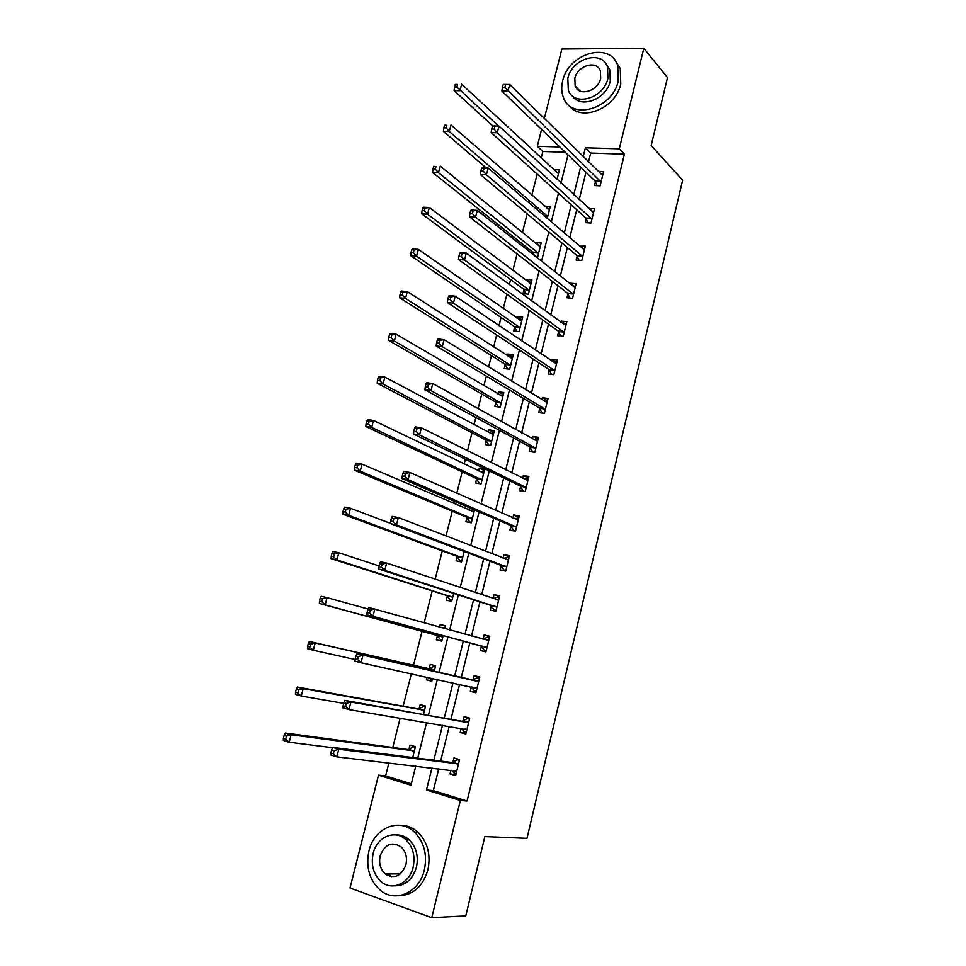 <?xml version="1.0" encoding="UTF-8"?>
<svg xmlns="http://www.w3.org/2000/svg" width="966" height="966" viewBox="0 0 966 966"><rect width="100%" height="100%" fill="white"/><g stroke="black" fill="none" stroke-linecap="round" stroke-linejoin="round"><path stroke-width="1.45" d="M387.257 875.365L386.303 873.94M544.329 118.516L561.874 49.012L643.791 48.3L667.506 77.582L651.156 145.54L682.636 180.195L526.989 838.343L484.86 836.592L465.781 915.889L431.766 917.7L350.018 888.008L378.515 775.155L410.997 785.201L415.754 766.098M388.887 762.947L385.627 775.891L378.515 775.155M565.243 152.23L542.844 151.481L541.214 157.953M537.156 174.097L531.843 195.18M527.146 213.824L522.401 232.685M520.046 242.055L519.575 243.915M517.064 253.877L512.886 270.492M510.591 279.609L509.336 284.596M506.896 294.268L503.286 308.589M501.052 317.452L498.999 325.614M496.645 334.997L493.614 346.987M491.452 355.597L488.591 366.983M486.296 376.076L483.869 385.7M481.768 394.043L478.085 408.715M475.864 417.493L474.052 424.714M472.012 432.792L467.484 450.796M465.346 459.273L464.151 464.03M462.183 471.843L456.797 493.228M454.745 501.39L454.165 503.672M452.269 511.207L446.014 536.045M442.283 550.886L435.147 579.226M432.213 590.89L424.183 622.78M422.057 631.209L413.472 665.32M411.335 673.797L403.16 706.243M400.153 718.173L392.776 747.491M542.844 151.481L537.313 146.289L541.576 129.384M385.627 775.891L411.347 783.824M412.736 757.513L415.44 746.682L410.043 745.1L408.98 749.326M423.531 714.248L425.571 706.074L420.174 704.6L419.123 708.778M427.02 677.226L426.368 679.822L431.778 681.247L432.478 678.422M434.241 671.346L435.63 665.791L430.22 664.415L429.182 668.569M437.405 635.713L436.366 639.842L441.776 641.158L443.165 635.604M444.915 628.588L445.604 625.823L440.194 624.543L439.566 627.091M447.318 596.07L446.292 600.164L451.702 601.383L453.706 593.365M457.16 556.742L456.145 560.799L461.555 561.934L464.163 551.477M466.916 517.716L465.914 521.749L471.323 522.787L474.523 509.939M469.416 507.73L468.86 509.976M476.612 479.003L475.61 483L481.02 483.942L484.727 469.078L479.317 468.184L478.605 470.985M486.212 440.581L485.222 444.553L490.631 445.398L494.314 430.655L488.905 429.846L488.289 432.309M495.751 402.46L494.773 406.396L500.183 407.157L503.829 392.534L498.42 391.81L497.888 393.923M505.218 364.629L504.24 368.541L509.65 369.217L513.272 354.691L507.862 354.063L507.416 355.838M514.612 327.088L513.634 330.976L519.044 331.555L522.642 317.15L517.233 316.606L516.87 318.055M523.922 289.836L522.956 293.688L528.378 294.195L531.94 279.899L526.53 279.428L526.253 280.551M536.07 256.992L537.627 257.113L541.165 242.925L535.756 242.538L535.562 243.347M533.172 252.875L532.797 254.396M547.251 218.558L550.33 206.229L544.8 206.422M557.032 179.386L559.411 169.823L553.965 169.774M438.745 768.791L433.36 790.623L467.073 801.019L624.386 154.186L590.685 153.063L588.499 161.926M585.964 172.214L579.177 199.721M576.702 209.743L569.771 237.817M567.368 247.574L560.292 276.216M557.962 285.695L550.753 314.916M548.471 324.117L541.117 353.93M538.919 362.854L531.421 393.259M529.283 401.892L521.628 432.901M519.575 441.245L511.775 472.869M509.782 480.923L501.825 513.163M499.917 520.915L491.803 553.784M489.967 561.222L481.696 594.742M479.945 601.866L471.505 636.039M469.826 642.837L461.277 677.516M459.587 684.375L451.013 719.102M449.202 726.408L440.665 761.051M450.941 770.228L450.035 773.911L455.65 775.589L459.575 759.566L453.96 757.924L452.909 762.234M461.205 728.424L460.214 732.457L465.829 734.027L469.718 718.136L464.115 716.603L463.064 720.878M471.36 687.092L470.309 691.342L475.924 692.803L479.788 677.045L474.173 675.608L473.135 679.847M481.358 646.339L480.331 650.553L485.934 651.917L489.774 636.28L484.159 634.952L483.121 639.154M491.283 605.911L490.257 610.089L495.872 611.357L499.676 595.841L494.061 594.621L493.095 598.546M501.137 565.81L500.11 569.952L505.725 571.123L509.493 555.74L503.89 554.605L503.02 558.131M510.905 526.023L509.891 530.141L515.506 531.215L519.249 515.941L513.634 514.914L512.861 518.042M520.589 486.562L519.587 490.643L525.202 491.609L528.909 476.467L523.294 475.526L522.63 478.279M530.201 447.403L529.211 451.448L534.826 452.33L538.509 437.308L532.894 436.463L532.314 438.842M539.74 408.558L538.762 412.567L544.377 413.363L548.024 398.451L542.409 397.702L541.914 399.707M549.207 370.014L548.229 373.999L553.844 374.687L557.467 359.895L551.852 359.243L551.453 360.873M558.602 331.773L557.624 335.721L563.238 336.325L566.837 321.654L561.222 321.086L560.908 322.354M567.911 293.821L566.945 297.745L572.56 298.265L576.134 283.702L570.52 283.219L570.29 284.137M577.161 256.171L576.207 260.059L581.81 260.494L585.348 246.04L579.6 246.221M586.338 218.811L585.384 222.675L590.999 223.013L594.501 208.68L588.837 208.596M595.43 181.741L594.488 185.569L600.103 185.834L603.581 171.598L598.123 171.38M643.791 48.3L619.278 148.836L585.396 147.786L583.186 156.697M624.386 154.186L619.278 148.836M467.073 801.019L460.359 800.464L431.766 917.7M405.008 838.959L407.423 839.828M431.923 767.994L426.477 789.995L460.359 800.464M580.626 167.058L573.768 194.758M571.268 204.852L564.277 233.108M561.85 242.937L554.713 271.784M552.347 281.335L545.065 310.75M542.771 320.024L535.345 350.042M533.123 359.038L525.54 389.66M523.391 398.354L515.663 429.592M513.574 437.996L505.701 469.838M503.697 477.953L495.655 510.434M493.723 518.235L485.524 551.357M483.676 558.843L475.32 592.617M473.545 599.789L465.02 634.215M463.33 641.074L454.684 676.007M452.969 682.926L444.312 717.919M442.488 725.285L433.855 760.182M559.821 146.989L537.313 146.289M417.735 758.153L426.586 722.616M428.457 715.118L437.332 679.496M439.083 672.457L447.934 636.896M449.673 629.917L458.403 594.887M460.227 587.582L468.788 553.228M470.684 545.597L479.076 511.908M481.056 503.962L489.279 470.925M491.332 462.678L499.398 430.293M501.535 421.744L509.444 389.974M511.642 381.135L519.406 349.994M521.676 340.853L529.283 310.34M531.626 300.921L539.076 270.999M541.491 261.303L548.797 231.985M551.284 221.999L558.433 193.285M560.992 183.021L567.996 154.886M433.36 790.623L426.477 789.995M590.685 153.063L585.396 147.786M455.892 774.575L450.035 773.911M465.986 733.399L460.214 732.457M431.826 681.006L426.368 679.822M475.984 692.55L470.309 691.342M445.543 626.065L440.194 624.543M489.702 636.534L484.159 634.952M499.519 596.469L494.061 594.621M509.263 556.718L503.89 554.605M518.923 517.269L513.634 514.914M484.34 470.611L479.317 468.184M528.499 478.146L523.294 475.526M493.855 432.502L488.905 429.846M538.014 439.325L532.894 436.463M503.298 394.683L498.42 391.81M547.444 400.805L542.409 397.702M512.656 357.154L507.862 354.063M556.802 362.588L551.852 359.243M521.954 319.903L517.233 316.606M566.1 324.661L561.222 321.086M531.179 282.941L526.53 279.428M573.756 286.89L575.313 287.023L570.52 283.219M540.332 246.258L535.756 242.538M584.285 249.542L579.745 245.654M548.712 209.827L544.921 205.927M593.233 212.363L588.898 208.366M558.481 173.578L554.001 169.605M451.738 770.313L454.08 773.005L456.133 773.609M459.466 760.013L457.341 759.735L459.381 760.339M457.739 764.142L452.124 762.5L332.702 747.406L338.776 749.254L458.512 763.877M334.103 750.691L338.776 749.254L336.82 756.849L330.758 754.989L330.891 752.997L333.318 753.746L334.103 750.691L331.676 749.954L330.891 752.997M456.713 771.266L336.82 756.849L333.318 753.746M452.124 762.5L457.341 759.735M332.702 747.406L331.676 749.954M415.32 747.177L413.533 746.935L408.183 749.568L285.308 733.037L291.128 734.8L289.184 742.238L332.594 747.708M415.247 747.43L413.533 746.935M414.39 750.908L291.128 734.8L286.467 736.189L284.149 735.488L283.364 738.459L285.695 739.171L286.467 736.189M285.695 739.171L289.184 742.238L283.364 740.451L283.364 738.459M284.149 735.488L285.308 733.037M368.964 850.889C365.655 867.07 369.398 880.159 380.193 890.145C395.227 903.343 419.437 892.536 424.364 869.943C427.431 854.656 424.159 842.086 414.571 832.197C399.417 817.151 374.071 827.838 368.964 850.889M398.39 895.796C412.917 895.349 422.746 886.74 427.902 869.943C430.945 854.729 427.684 842.195 418.109 832.354C412.832 827.572 406.903 825.218 400.31 825.314M396 834.962C400.902 834.733 405.322 836.375 409.246 839.889C416.274 847.013 418.676 856.13 416.443 867.214C412.591 879.603 405.309 885.822 394.587 885.846M373.178 853.437C370.811 865.041 373.456 874.447 381.111 881.656C391.967 891.377 409.56 883.576 413.146 867.202C415.392 856.069 412.989 846.928 405.949 839.768C395.046 829.094 376.849 836.834 373.178 853.437M405.937 864.715C407.398 857.494 405.829 851.565 401.216 846.953C391.87 841.193 384.854 844.163 380.181 855.852C378.672 863.278 380.35 869.303 385.205 873.94C394.466 879.35 401.373 876.271 405.937 864.715M388.622 873.94L391.447 876.717M562.671 80.915C561.198 86.928 561.439 92.446 563.407 97.469C571.063 120.822 612.529 109.025 618.192 81.156L617.733 65.616C610.283 40.995 568.237 53.275 562.671 80.915M569.034 105.33C580.904 122.477 615.74 108.566 620.752 84.066L620.269 68.574L615.197 60.665M605.899 63.853L609.908 69.83L610.27 81.12C606.6 99.039 580.916 109.037 572.621 96.093M567.815 78.306L568.31 90.152C573.804 107.129 603.798 98.532 607.892 78.427L607.529 67.101C602.144 49.471 571.848 58.31 567.815 78.306M600.671 78.403L600.417 71.049C596.94 59.759 577.451 65.434 574.842 78.331L575.144 85.902C578.682 96.914 598.039 91.347 600.671 78.403M577.27 88.172L577.33 89.234M461.519 728.473L464.199 731.733L466.252 732.313M469.512 718.958L467.423 718.583L469.476 719.139M467.906 722.64L344.838 700.35L350.912 702.053L468.667 722.423M346.275 703.405L350.912 702.053L348.968 709.587L342.906 707.861L343.075 705.735L345.502 706.424L346.275 703.405L343.848 702.729L343.075 705.735M466.88 729.741L348.968 709.587L345.502 706.424M462.291 721.095L467.423 718.583M344.838 700.35L343.848 702.729M471.227 686.923L474.234 690.799L476.286 691.342M479.498 678.229L477.433 677.746L479.486 678.277M477.989 681.477L356.852 653.716L478.75 681.296M358.338 656.566L362.926 655.286L361.006 662.761L354.933 661.167L355.138 658.921L357.577 659.549L358.338 656.566L355.911 655.926L355.138 658.921M476.963 688.553L361.006 662.761L357.577 659.549M472.374 680.04L477.433 677.746M356.852 653.716L355.911 655.926M425.366 706.907L423.603 706.581L418.326 708.996L297.395 687.043L303.215 688.673L301.283 696.039L343.679 703.381M425.33 707.052L423.603 706.581M424.533 710.276L303.215 688.673L298.603 689.978L296.272 689.326L295.499 692.272L297.83 692.924L298.603 689.978M297.83 692.924L301.283 696.039L295.463 694.385L295.499 692.272M296.272 689.326L297.395 687.043M435.34 666.963L433.601 666.552L428.409 668.738L309.374 641.448L315.206 642.958L313.286 650.251L355.09 659.512M435.328 666.999L433.601 666.552M432.128 679.798L430.413 679.352L429.049 677.673M434.591 669.957L315.206 642.958L310.629 644.177L308.299 643.573L307.526 646.495L309.857 647.099L310.629 644.177M309.857 647.099L313.286 650.251L307.466 648.729L307.526 646.495M308.299 643.573L309.374 641.448M486.224 650.746L484.195 650.19L486.236 650.698M482.94 639.238L487.371 637.246L489.412 637.741M367.853 609.57L367.092 612.529L369.531 613.108L370.292 610.15L367.853 609.57L368.758 607.517L488.736 640.494M370.292 610.15L374.844 608.954L372.936 616.356L366.863 614.895L480.778 645.819L484.195 650.19M486.973 647.691L372.936 616.356L369.531 613.108M367.092 612.529L366.863 614.895M496.065 610.56L494.061 609.92L496.113 610.379M493.397 598.642L497.212 597.073L499.265 597.519M379.698 563.625L378.938 566.559L381.377 567.09L382.138 564.156L379.698 563.625L380.556 561.741L386.642 563.057L498.649 600.031M382.138 564.156L386.642 563.057L384.758 570.375L378.672 569.046L490.716 605.356L494.061 609.92M496.898 607.167L384.758 570.375L381.377 567.09M378.938 566.559L378.672 569.046M505.834 570.689L503.866 569.952L505.906 570.387M503.745 558.42L506.981 557.213L509.034 557.624M391.423 518.102L390.675 521.012L393.114 521.495L393.862 518.585L391.423 518.102L392.244 516.375L398.33 517.559L508.478 559.882M393.862 518.585L398.33 517.559L396.471 524.828L390.373 523.62L500.569 565.231L503.866 569.952M506.752 566.97L396.471 524.828L393.114 521.495M390.675 521.012L390.373 523.62M445.241 627.248L441.583 627.659M442.078 639.963L440.351 639.54L442.066 639.999M368.082 609.051L327.076 597.652L325.18 604.885L319.348 603.484L436.801 635.193L440.351 639.54M321.787 601.697L322.547 598.799L320.205 598.244L319.444 601.13L321.787 601.697L325.18 604.885L442.814 637.017M320.205 598.244L321.243 596.276L327.076 597.652L322.547 598.799M319.348 603.484L319.444 601.13M451.943 600.429L450.216 600.043L451.907 600.574M379.095 565.943L338.837 552.757L336.965 559.93L331.133 558.65L446.727 595.515L450.216 600.043M333.596 556.694L334.357 553.82L332.014 553.313L331.266 556.187L333.596 556.694L336.965 559.93L452.728 597.278M332.014 553.313L333.004 551.501L338.837 552.757L334.357 553.82M331.133 558.65L331.266 556.187M461.736 561.198L460.009 560.848L461.676 561.451M390.409 523.343L350.501 508.261L348.641 515.361L342.809 514.214L456.58 556.162L460.009 560.848M345.309 512.089L346.057 509.239L343.715 508.792L342.966 511.63L345.309 512.089L348.641 515.361L462.569 557.853M343.715 508.792L344.669 507.126L350.501 508.261L346.057 509.239M342.809 514.214L342.966 511.63M515.518 531.143L513.586 530.31L515.627 530.708M514.009 518.561L518.73 518.054M403.051 473.002L402.315 475.876L404.754 476.31L405.491 473.425L403.051 473.002L403.824 471.42L409.922 472.483L518.235 520.058M405.491 473.425L409.922 472.483L408.075 479.679L401.977 478.605L510.35 525.419L513.586 530.31M516.52 527.086L408.075 479.679L404.754 476.31M402.315 475.876L401.977 478.605M474.246 509.819L469.935 510.446M471.444 522.28L469.718 521.954L471.36 522.642M474.052 511.847L362.069 464.163L360.221 471.203L354.377 470.164L466.349 517.112L469.718 521.954M356.913 467.882L357.649 465.069L355.307 464.658L354.57 467.472L356.913 467.882L360.221 471.203L472.326 518.742M355.307 464.658L356.225 463.137L362.069 464.163L357.649 465.069M354.377 470.164L354.57 467.472M524.152 491.428L525.275 491.332M524.176 479.051L528.342 478.786M414.571 428.3L413.834 431.15L416.286 431.536L417.022 428.675L414.571 428.3L415.308 426.875L421.405 427.817L527.919 480.549M417.022 428.675L421.405 427.817L419.57 434.942L413.472 433.988L520.046 485.922L523.222 490.982M526.204 487.528L419.57 434.942L416.286 431.536M413.834 431.15L413.472 433.988M484.159 471.36L480.078 471.698M481.08 483.676L479.365 483.374L480.319 483.821M483.725 473.086L373.528 420.452L371.693 427.419L365.848 426.501L476.045 478.363L479.365 483.374M368.408 424.074L369.145 421.273L366.802 420.91L366.078 423.712L368.408 424.074L371.693 427.419L482.022 479.933M366.802 420.91L367.672 419.546L373.528 420.452L369.145 421.273M365.848 426.501L366.078 423.712M532.918 452.028L534.838 452.281M534.246 439.916L537.893 439.832M425.994 383.997L425.269 386.823L427.709 387.161L428.433 384.335L425.994 383.997L426.682 382.729L432.78 383.55L537.519 441.353M428.433 384.335L432.78 383.55L430.969 390.614L424.871 389.781L529.67 446.739L532.785 451.967M535.816 448.272L430.969 390.614L427.709 387.161M425.269 386.823L424.871 389.781M493.698 433.13L490.136 433.299M490.643 445.35L489.062 445.157M493.324 434.628L384.879 377.114L383.067 384.033L377.211 383.236L485.656 439.928L488.917 445.085M379.819 380.64L380.544 377.875L378.201 377.561L377.477 380.326L379.819 380.64L383.067 384.033L491.634 441.414M378.201 377.561L379.034 376.329L384.879 377.114L380.544 377.875M377.211 383.236L377.477 380.326M544.232 401.119L547.36 401.18M437.308 340.104L436.584 342.906L439.035 343.184L439.747 340.382L437.308 340.104L437.96 338.969L444.058 339.67L547.034 402.472M439.747 340.382L444.058 339.67L442.259 346.673L436.161 345.961L539.221 407.869L542.18 413.05M545.355 409.33L442.259 346.673L439.035 343.184M436.584 342.906L436.161 345.961M503.165 395.215L500.11 395.227M502.851 396.471L396.132 334.176L394.333 341.022L388.489 340.334L495.208 401.784L498.299 406.891M391.109 337.605L391.834 334.852L389.491 334.586L388.767 337.327L391.109 337.605L394.333 341.022L501.161 403.208M389.491 334.586L390.288 333.499L396.132 334.176L391.834 334.852M388.489 340.334L388.767 337.327M554.134 362.685L556.742 362.83M448.526 296.586L447.801 299.363L450.253 299.605L450.965 296.828L448.526 296.586L449.142 295.608L455.24 296.188L556.488 363.892M450.965 296.828L455.24 296.188L453.452 303.131L447.355 302.527L548.688 369.29L551.477 374.397M554.822 370.702L453.452 303.131L450.253 299.605M447.801 299.363L447.355 302.527M512.56 357.577L509.988 357.492M512.294 358.603L407.29 291.599L405.515 298.397L399.658 297.818L504.675 363.928L507.597 368.964M402.315 294.932L403.027 292.215L400.685 291.986L399.972 294.702L402.315 294.932L405.515 298.397L510.628 365.293M400.685 291.986L401.433 291.032L407.29 291.599L403.027 292.215M399.658 297.818L399.972 294.702M563.939 324.576L566.064 324.781M459.635 253.466L458.922 256.219L461.374 256.413L462.086 253.647L459.635 253.466L460.214 252.621L466.312 253.092L565.871 325.602M462.086 253.647L466.312 253.092L464.549 259.975L458.439 259.492L558.094 331.024L560.715 336.059M564.204 332.364L464.549 259.975L461.374 256.413M458.922 256.219L458.439 259.492M521.881 320.217L519.78 320.084M521.676 321.038L418.363 249.397L416.588 256.135L410.731 255.664L514.081 326.363L516.822 331.314M413.424 252.633L414.136 249.94L411.782 249.747L411.081 252.452L413.424 252.633L416.588 256.135L520.022 327.667M411.782 249.747L412.494 248.938L418.363 249.397L414.136 249.94M410.731 255.664L411.081 252.452M470.659 210.721L469.947 213.45L472.398 213.595L473.099 210.866L470.659 210.721L471.191 210.02L477.301 210.383L575.168 287.626M473.099 210.866L477.301 210.383L475.55 217.193L469.44 216.819L567.416 293.06L569.892 298.011M573.526 294.328L475.55 217.193L472.398 213.595M469.947 213.45L469.44 216.819M531.131 283.159L529.513 283.014M530.986 283.75L429.327 207.557L427.576 214.235L421.707 213.872L523.403 289.088L526.011 293.978M424.436 210.697L425.137 208.028L422.782 207.883L422.082 210.564L424.436 210.697L427.576 214.235L529.344 290.331M422.782 207.883L423.458 207.207L429.327 207.557L425.137 208.028M421.707 213.872L422.082 210.564M583.416 249.482L584.49 249.554M481.575 168.35L480.875 171.054L483.326 171.163L484.014 168.446L481.575 168.35L482.07 167.782L488.18 168.036L584.394 249.94M484.014 168.446L488.18 168.036L486.441 174.798L480.344 174.532L576.666 255.386L579.02 260.277M582.764 256.594L486.441 174.798L483.326 171.163M480.875 171.054L480.344 174.532M540.308 246.378L539.197 246.294M540.211 246.753L440.194 166.08L438.455 172.697L432.599 172.443L532.664 252.09L534.596 255.833M435.34 169.135L436.04 166.478L433.686 166.381L432.997 169.038L435.34 169.135L438.455 172.697L538.581 253.285M433.686 166.381L436.04 166.478M432.599 172.443L432.997 169.038M558.288 173.578L461.663 84.187L459.949 90.695L454.092 90.647L492.829 125.954L498.975 126.063L593.595 212.375M592.931 212.351L593.559 212.544M494.846 126.413L492.394 126.353L491.706 129.033L494.157 129.094L494.846 126.413L498.975 126.063L497.249 132.765L491.139 132.608L585.855 217.99L588.077 222.844M591.941 219.149L497.249 132.765L494.157 129.094M491.706 129.033L491.139 132.608M549.376 210.033L450.977 124.952L449.25 131.521L443.394 131.364L486.272 167.963M446.159 127.923L446.86 125.29L444.505 125.23L443.817 127.862L446.159 127.923L449.25 131.521L547.758 216.505M444.505 125.23L446.86 125.29M443.394 131.364L443.817 127.862M503.129 84.718L502.441 87.375L504.892 87.399L505.58 84.73L503.564 84.428L509.662 84.465L602.651 175.438M505.58 84.73L509.662 84.465L507.959 91.106L501.849 91.046L594.959 180.896L597.085 185.689M601.045 181.982L504.892 87.399M502.441 87.375L501.849 91.046M456.894 87.061L457.57 84.453L455.228 84.44L454.539 87.049L456.894 87.061L498.48 126.051M455.228 84.44L457.57 84.453M454.092 90.647L454.539 87.049M456.544 771.085L455.445 770.747M458.282 764.021L452.668 762.367M408.739 749.447L414.148 751.041M408.183 749.568L413.581 751.162M466.723 729.547L464.924 729.04M468.438 722.544L462.835 720.998M476.818 688.347L471.879 687.067M478.52 681.404L472.905 679.955M418.882 708.899L424.291 710.384M418.326 708.996L423.736 710.481M428.952 668.677L434.362 670.066M428.409 668.738L433.806 670.126M486.828 647.486L481.213 646.133M486.393 647.172L480.778 645.819M496.753 606.95L491.139 605.694M496.331 606.612L490.716 605.356M498.432 600.115L496.633 599.717M506.607 566.752L500.992 565.593M506.184 566.39L500.569 565.231M508.261 559.966L507.162 559.737M436.801 635.193L442.211 636.497M437.248 635.507L442.657 636.811M446.727 595.515L452.136 596.734M447.173 595.853L452.571 597.073M456.58 556.162L461.99 557.273M457.015 556.525L462.412 557.636M516.375 526.856L510.76 525.794M515.965 526.482L510.35 525.419M518.018 520.131L517.233 519.986M473.014 511.763L473.835 511.908M466.349 517.112L471.758 518.138M466.771 517.486L472.181 518.513M526.072 487.287L520.457 486.321M525.661 486.888L520.046 485.922M527.702 480.609L527.086 480.5M482.867 473.038L483.507 473.147M476.045 478.363L481.454 479.293M476.455 478.762L481.877 479.691M535.683 448.031L530.068 447.161M535.285 447.608L529.67 446.739M485.656 439.928L491.078 440.762M486.079 440.339L491.489 441.184M545.222 409.077L539.608 408.304M544.836 408.642L539.221 407.869M495.208 401.784L500.617 402.532M495.618 402.218L501.028 402.967M554.689 370.437L549.074 369.761M554.303 369.978L548.688 369.29M504.675 363.928L510.096 364.58M505.073 364.375L510.495 365.039M564.084 332.099L558.469 331.507M563.709 331.628L558.094 331.024M514.081 326.363L519.491 326.931M514.467 326.834L519.889 327.414M573.393 294.062L567.791 293.555M573.031 293.567L567.416 293.06M523.403 289.088L528.825 289.571M523.789 289.583L529.211 290.066M582.643 256.316L577.04 255.893M582.281 255.797L576.666 255.386M532.664 252.09L538.074 252.5M533.039 252.597L538.46 253.007M591.82 218.859L586.205 218.533M591.47 218.328L585.855 217.99M543.677 215.49L547.263 215.708M544.305 216.034L547.637 216.227M600.924 181.693L595.31 181.451M600.574 181.149L594.959 180.896M458.125 764.094L452.511 762.44M408.582 749.519L413.979 751.113M400.395 873.892L385.205 873.94M409.246 839.889L405.949 839.768M414.571 832.197L418.109 832.354M579.914 90.997L575.144 85.902M609.908 69.83L607.529 67.101M617.733 65.616L620.269 68.574M468.329 722.592L462.714 721.047M478.448 681.428L472.833 679.992M418.773 708.947L424.171 710.433M428.88 668.701L434.289 670.09"/></g></svg>
